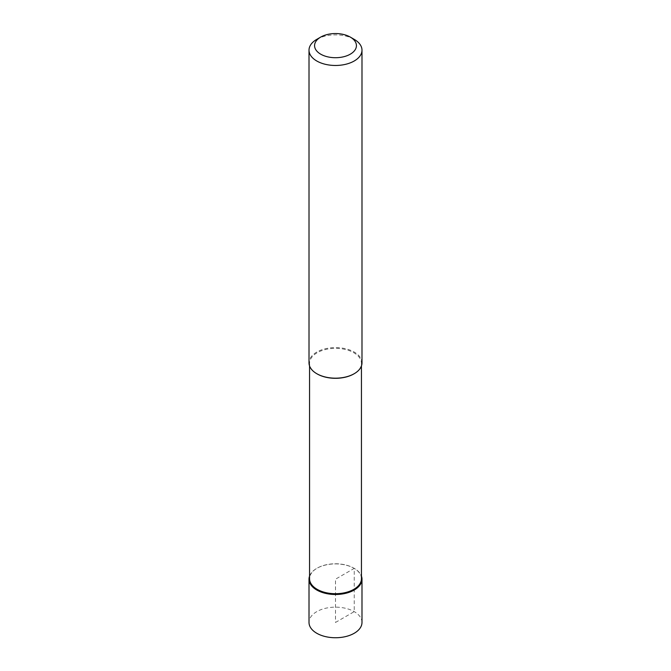<?xml version="1.0" encoding="UTF-8"?>
<svg xmlns="http://www.w3.org/2000/svg" width="671" height="671" viewBox="0 0 671 671"><rect width="100%" height="100%" fill="white"/><g stroke="black" fill="none" stroke-linecap="round" stroke-linejoin="round"><path stroke-width="0.5" stroke-dasharray="3.35 2.52" d="M361.988 622.453A26.488 15.29 0 0 0 345.64 608.32A26.488 15.29 0 0 0 316.771 611.633A26.488 15.29 0 0 0 309.012 622.453M309.557 576.095A26.488 15.29 180 0 1 316.771 568.379A26.488 15.29 180 0 1 343.091 564.537A26.488 15.29 180 0 1 361.443 576.095A26.488 15.29 0 0 0 354.229 568.379A26.488 15.29 0 0 0 316.771 568.379L316.771 568.379A26.488 15.29 0 0 0 309.557 576.095M361.443 578.746A25.943 14.972 0 0 0 353.843 568.152A25.943 14.972 0 0 0 317.157 568.152L317.157 568.152A25.943 14.972 0 0 0 309.557 578.746M316.964 373.806A25.943 14.972 180 0 1 309.557 363.33A25.943 14.972 180 0 1 317.157 352.745A25.943 14.972 180 0 1 345.422 349.499A25.943 14.972 180 0 1 361.443 363.33A25.943 14.972 180 0 1 353.843 373.923M361.988 362.885A26.488 15.29 0 0 0 345.64 348.752A26.488 15.29 0 0 0 316.771 352.065A26.488 15.29 0 0 0 309.012 362.885M316.771 39.363A26.488 15.29 180 0 1 354.229 39.363M335.5 622.453L354.229 611.633L354.229 568.379L335.5 579.19L335.5 622.453M361.443 363.33L361.443 365.98M309.557 363.33L309.557 365.98"/><path stroke-width="1.01" d="M309.012 579.19L309.012 622.453A26.488 15.29 0 0 0 325.36 636.578A26.488 15.29 0 0 0 354.229 633.265A26.488 15.29 0 0 0 361.988 622.453L361.988 579.19A26.488 15.29 180 0 1 354.229 590.01A26.488 15.29 180 0 1 325.36 593.323A26.488 15.29 180 0 1 309.012 579.19A26.488 15.29 180 0 1 309.557 576.095A26.488 15.29 0 0 0 322.919 592.652A26.488 15.29 0 0 0 354.229 590.01A26.488 15.29 0 0 0 361.443 576.095A26.488 15.29 180 0 1 361.988 579.19M309.557 365.98L309.557 578.746A25.943 14.972 0 0 0 325.578 592.577A25.943 14.972 0 0 0 353.843 589.331A25.943 14.972 0 0 0 361.443 578.746L361.443 365.98M350.296 37.09A20.927 12.078 180 0 1 350.296 54.175A20.927 12.078 180 0 1 320.704 54.175A20.927 12.078 180 0 1 320.704 37.09A20.927 12.078 180 0 1 350.296 37.09L354.229 39.363A26.488 15.29 180 0 1 361.988 50.174A26.488 15.29 180 0 1 354.229 60.986A26.488 15.29 180 0 1 325.36 64.307A26.488 15.29 180 0 1 309.012 50.174L309.012 362.885A26.488 15.29 0 0 0 316.771 373.697A26.488 15.29 0 0 0 354.229 373.697L353.843 373.923A25.943 14.972 180 0 1 317.157 373.923A25.943 14.972 180 0 1 316.964 373.806M353.843 373.923L354.229 373.697A26.488 15.29 0 0 0 361.988 362.885L361.988 50.174M309.012 50.174A26.488 15.29 180 0 1 316.771 39.363L320.704 37.09L316.771 39.363"/></g></svg>
